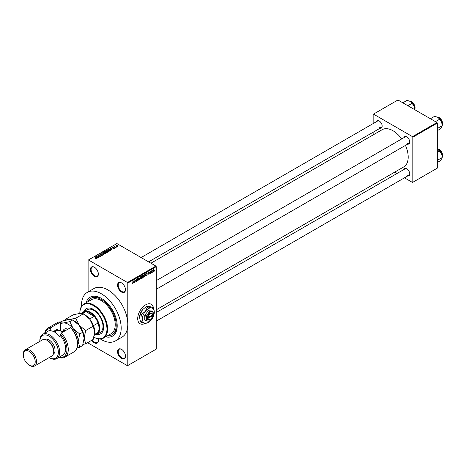 <?xml version="1.0" encoding="UTF-8"?>
<svg xmlns="http://www.w3.org/2000/svg" width="466" height="466" viewBox="0 0 466 466"><rect width="100%" height="100%" fill="white"/><g stroke="black" fill="none" stroke-linecap="round" stroke-linejoin="round"><path stroke-width="0.7" d="M121.51 292.048A5.609 3.239 60 0 1 117.543 285.175A5.609 3.239 60 0 1 121.51 282.879L121.51 282.879A5.609 3.239 60 0 1 125.476 289.753A5.609 3.239 60 0 1 121.51 292.048M121.678 282.984A5.143 2.971 -120 0 0 119.267 282.815A5.143 2.971 -120 0 0 118.481 286.94A5.143 2.971 -120 0 0 121.836 291.471A5.143 2.971 -120 0 0 124.41 291.728A5.143 2.971 -120 0 0 125.471 289.555M121.51 358.482A5.609 3.239 60 0 1 117.543 351.609A5.609 3.239 60 0 1 121.51 349.319L121.51 349.319A5.609 3.239 60 0 1 125.476 356.193A5.609 3.239 60 0 1 121.51 358.482M121.678 349.418A5.143 2.971 -120 0 0 119.267 349.255A5.143 2.971 -120 0 0 118.481 353.379A5.143 2.971 -120 0 0 121.836 357.911A5.143 2.971 -120 0 0 124.41 358.162A5.143 2.971 -120 0 0 125.471 355.995M98.116 338.811A5.609 3.239 60 0 1 98.361 340.535A5.609 3.239 60 0 1 94.394 342.83A5.609 3.239 60 0 1 91.814 340.238M92.379 339.912A5.143 2.971 -120 0 0 94.726 342.254A5.143 2.971 -120 0 0 97.295 342.51A5.143 2.971 -120 0 0 98.355 340.337M94.394 276.39A5.609 3.239 60 0 1 90.427 269.517A5.609 3.239 60 0 1 94.394 267.228L94.394 267.228A5.609 3.239 60 0 1 98.361 274.101A5.609 3.239 60 0 1 94.394 276.39M94.563 267.327A5.143 2.971 -120 0 0 92.151 267.164A5.143 2.971 -120 0 0 91.365 271.288A5.143 2.971 -120 0 0 94.726 275.82A5.143 2.971 -120 0 0 97.295 276.07A5.143 2.971 -120 0 0 98.355 273.903M153.442 307.787A11.225 6.477 120 0 0 151.258 304.281A11.225 6.477 120 0 0 145.648 304.834A11.225 6.477 120 0 0 138.315 314.725A11.225 6.477 120 0 0 140.033 323.719A11.225 6.477 120 0 0 145.503 323.247M153.285 307.566A11.225 6.477 120 0 0 151.194 304.246M403.94 137.645A4.211 2.429 60 0 1 406.771 136.893L406.771 136.893A4.211 2.429 60 0 1 409.748 142.048A4.211 2.429 60 0 1 407.68 144.128M406.946 136.998A3.74 2.161 -120 0 0 405.234 136.899L156.226 280.66M376.359 121.725A4.211 2.429 60 0 1 379.196 120.974L379.196 120.974A4.211 2.429 60 0 1 382.172 126.129A4.211 2.429 60 0 1 380.105 128.202M379.365 121.078A3.74 2.161 -120 0 0 377.658 120.979L141.111 257.547M403.94 169.49A4.211 2.429 60 0 1 406.771 168.739L406.771 168.739A4.211 2.429 60 0 1 409.748 173.894A4.211 2.429 60 0 1 407.68 175.973M406.946 168.843A3.74 2.161 -120 0 0 405.234 168.744L156.226 312.505M86.082 302.801A22.444 12.961 60 0 1 101.338 298.345L101.338 298.345A22.444 12.961 60 0 1 117.211 325.839A22.444 12.961 60 0 1 105.724 336.819M101.844 298.648A21.046 12.151 -120 0 0 91.808 297.873L90.818 298.45A21.046 12.151 -120 0 0 87.742 301.846M100.347 338.986A28.059 16.199 -120 0 0 101.338 339.58A28.059 16.199 -120 0 0 115.364 340.972A28.059 16.199 -120 0 0 119.669 318.488A28.059 16.199 -120 0 0 101.338 293.761A28.059 16.199 -120 0 0 87.311 292.374A28.059 16.199 -120 0 0 81.521 306.372M115.364 340.972L121.981 337.151A28.059 16.199 -120 0 0 127.789 324.307A28.059 16.199 -120 0 0 107.949 289.945A28.059 16.199 -120 0 0 93.922 288.553L87.311 292.374M156.226 309.82L403.742 166.921A21.512 12.419 -120 0 0 405.449 145.415M401.704 138.938A21.512 12.419 -120 0 0 392.984 130.73A21.512 12.419 -120 0 0 382.231 129.665L150.92 263.208M152.679 271.76L152.469 272.26L152.679 271.76M151.84 271.614L151.631 272.744L151.631 270.804L152.289 270.49L151.631 271.497M151.24 272.593L151.025 273.093L151.24 272.593M150.157 272.377L150.699 272.692L150.186 273.612L149.673 273.286L150.489 272.86L149.703 272.435L150.18 271.602L150.669 271.876L149.912 272.272L150.699 272.692L150.221 272.365M149.679 273.321L150.186 273.612L149.673 273.286M149.883 273.128L150.203 273.326M150.227 272.726L149.703 272.435L150.227 272.726M150.454 272.033L149.982 271.76M147.763 274.177L148.223 272.039L148.893 274.323L148.491 273.758L147.6 274.084M144.716 274.031L145.526 274.934L144.716 276.775L144.111 276.699L143.901 275.907L144.716 274.031L145.2 273.985M143.942 276.326L144.716 276.775L144.111 276.699M141.256 276.023L142.072 276.932L141.256 278.767L140.656 278.697L140.447 277.899L141.256 276.023L141.74 275.983M140.487 278.324L141.256 278.767L140.656 278.697M132.053 283.584L132.484 283.835L132.029 283.264L132.495 283.514L132.723 283.182L132.961 280.852L132.961 282.664L132.152 283.835M132.239 283.107L132.495 283.514M127.463 282.501L155.894 266.08L156.226 266.657L156.226 349.127L127.789 365.548L127.789 283.072L127.463 282.501L88.441 259.97L88.109 260.162L88.109 291.908M156.226 266.657L127.789 283.072M133.573 282.373L134.033 280.229L134.703 282.518L134.301 281.953L133.41 282.274M135.157 280.118L134.948 282.379L134.948 279.705L136.055 281.208L136.27 278.942L136.27 281.615L134.948 279.996M137.266 280.276L137.959 280.672L137.26 280.177L137.977 280.351L138.402 279.647L137.319 279.029L137.919 277.952L138.553 278.388L137.924 278.26L137.528 278.918L138.612 279.518L137.959 280.672L137.482 280.736M137.47 280.019L137.977 280.351M138.402 279.647L137.319 279.029M137.919 277.952L138.216 278.219M138.344 278.54L137.691 278.126M137.61 279.163L138.612 279.518L138.291 279.07M140.307 276.612L139.439 279.786L138.816 277.468L139.532 279.419L140.307 276.612M142.992 276.169L143.662 276.559L143.021 277.713L142.369 278.091L142.369 275.418L143.021 275.039L143.604 275.377L143.662 276.559L143.231 275.988M143.021 275.039L143.604 275.377L143.021 275.045M146.749 272.942L147.239 273.926L146.446 275.738L145.829 276.093L145.829 273.425L146.941 272.971M153.011 271.34L153.57 271.661L152.982 270.991L153.57 269.645L154.153 270.297L153.215 271.695M153.57 269.645L153.926 269.616M154.665 270.612L154.456 271.113L154.665 270.612M88.109 342.376L88.441 343.209L127.463 365.734L127.789 365.548M116.966 246.939L116.43 246.869L116.966 246.939M115.527 247.772L114.986 247.702L115.527 247.772M111.869 249.881L109.976 248.302L113.18 249.124L112.085 248.96L111.357 249.38L111.869 249.881M108.065 251.692L107.064 251.355L106.662 250.184L108.66 250.405L109.283 251.005L109.032 251.553L108.065 251.692M106.376 250.58L106.662 250.184L106.662 251.075M104.611 253.69L103.609 253.353L103.202 252.182L105.2 252.397L105.823 252.997L105.578 253.551L104.611 253.69M102.922 252.578L103.202 252.182L103.202 253.067M102.275 255.455L100.796 255.409L102.025 255.292L102.054 254.815L99.899 254.82L99.864 254.11L101.186 254.139L100.138 254.261L100.417 254.803L102.258 254.692L102.258 255.467M102.025 255.566L102.054 254.815M99.899 254.82L99.864 254.11L99.864 254.797M100.138 254.261L100.114 254.919M97.679 258.077L95.786 256.498L98.99 257.319L97.901 257.15L97.173 257.57L97.679 258.077M155.894 266.08L116.879 243.555L88.441 259.97M96.311 258.712L95.623 258.461L96.596 258.222L94.726 257.11L96.503 257.896L96.8 258.618L96.311 258.712M96.544 258.712L96.596 258.222M99.444 257.057L96.916 255.84L99.887 256.271L98.239 255.077L100.557 256.416L97.592 255.985L99.444 257.057M103.935 254.465L100.79 253.609L103.545 254.378L102.281 252.747L103.935 254.465M107.308 252.514L106.656 252.892L104.343 251.553L106.161 251.18L107.273 251.751L107.273 252.537L107.267 252.118M110.733 250.539L110.116 250.894L107.797 249.56L108.764 249.054L110.36 249.403L110.733 250.539L111.054 250.155M114.508 248.395L113.454 248.378L114.304 247.935L112.76 247.947L112.755 247.394L113.721 247.388L112.935 247.801L114.473 247.79L114.473 248.413M114.281 248.489L114.304 247.935M112.76 247.947L112.755 247.394L112.755 247.941M112.999 247.528L112.935 248.023M116.127 247.423L114.234 246.572L114.956 246.229L114.951 246.7L116.127 247.423M114.712 246.852L114.665 246.543M114.951 246.473L114.951 246.986M117.886 246.444L116.43 246.281L116.145 245.436L117.583 245.594L117.886 246.444L118.096 246.153M115.935 245.733L116.145 245.436L116.145 246.083M436.962 122.517L437.294 123.094L412.824 137.22L412.492 136.649L436.962 122.517L397.947 99.992L373.144 114.31L373.144 123.583M373.144 132.222L373.144 134.907M412.824 137.22L412.824 182.276L412.492 182.462L404.465 177.826M396.98 173.509L394.655 172.164M412.824 182.276L437.294 168.144L437.294 123.094M412.492 136.649L373.476 114.118M407.103 143.196A3.74 2.161 -120 0 0 408.973 143.377A3.74 2.161 -120 0 0 409.742 141.85M379.528 127.27A3.74 2.161 -120 0 0 381.398 127.457A3.74 2.161 -120 0 0 382.167 125.925M407.103 175.035A3.74 2.161 -120 0 0 408.973 175.222A3.74 2.161 -120 0 0 409.742 173.696M107.378 335.864A21.046 12.151 -120 0 0 111.857 334.897L112.854 334.326A21.046 12.151 -120 0 0 117.199 325.251M139.969 323.684A11.225 6.477 120 0 0 145.27 323.223M96.008 256.719L96.008 256.37M97.173 257.908L97.173 257.57M96.491 256.871L96.969 257.372L97.557 257.034L96.153 256.562L96.491 257.22M96.969 257.704L96.969 257.372M96.153 256.871L96.153 256.562M97.557 257.349L97.557 257.034M102.281 253.096L102.281 252.747M105.304 253.661L104.984 252.514L104.372 252.263L103.475 252.333L103.26 253.12M103.475 252.333L103.819 253.23L105.508 253.096L105.508 253.586M104.996 251.489L104.996 251.18M104.827 251.588L105.514 251.99L106.108 251.623L105.188 251.378L104.827 251.832M106.108 251.96L105.986 251.325M105.788 252.147L106.597 252.613L107.232 252.211L106.201 251.908L105.788 252.386M107.232 252.56L107.064 251.873M107.046 252.671L107.046 252.356M108.759 251.663L108.444 250.522L107.827 250.271L106.93 250.341L106.72 251.122M106.93 250.341L107.279 251.238L108.968 251.104L108.968 251.588M108.281 249.595L110.058 250.621L110.623 249.898L108.997 249.234L108.281 249.834M110.436 250.714L110.623 249.898M110.197 248.529L110.197 248.174M111.357 249.718L111.357 249.38M110.681 248.681L111.158 249.182L111.747 248.844L110.343 248.372L110.681 249.025M111.158 249.514L111.158 249.182M110.343 248.681L110.343 248.372M111.747 249.159L111.747 248.844M116.378 245.582L116.64 246.159L117.653 246.304L117.391 245.722L116.378 245.582L116.64 246.386M117.653 246.537L117.391 245.722M134.406 282.344L134.703 282.518M133.841 281.126L133.643 282.017L134.231 281.68L133.94 280.567L133.672 281.027M135.606 280.946L136.055 281.208M135.833 281.365L136.27 281.615M141.769 276.489L141.262 276.338L140.656 277.783L141.256 278.458L141.856 277.043L141.769 276.489L141.029 276.204M140.47 278.237L141.256 278.458M142.579 275.61L142.579 276.408L143.394 275.546L142.369 275.488M143.394 275.546L142.678 275.243M142.579 276.722L142.579 277.66L143.452 276.682L142.369 276.6M142.724 276.326L143.452 276.682M145.229 274.497L144.716 274.34L144.111 275.79L144.71 276.46L145.316 275.051L145.229 274.497L144.483 274.206M143.93 276.245L144.71 276.46M146.039 273.612L146.039 275.662L146.947 274.748L147.029 274.049L146.708 273.28L145.829 273.49M146.394 273.093L146.813 273.303L146.423 273.082M148.596 274.154L148.893 274.323M148.031 272.936L147.833 273.827L148.421 273.49L148.124 272.371L147.862 272.837M149.714 272.301L150.431 272.715M153.943 270.437L153.564 269.93L153.192 270.868L153.57 271.381L153.943 270.437L153.361 269.814M152.994 270.758L153.57 271.381M103.551 338.071L111.158 333.679A19.642 11.341 -120 0 0 114.316 318.47A19.642 11.341 -120 0 0 102.153 301.135A1.171 0.676 -120 0 0 101.338 299.871A1.171 0.676 -120 0 0 100.755 299.813A1.171 0.676 -120 0 0 100.522 300.191A19.642 11.341 -120 0 0 91.517 299.661L83.909 304.053A19.642 11.341 60 0 1 93.73 305.026A19.642 11.341 60 0 1 106.563 322.332A19.642 11.341 60 0 1 103.551 338.071A19.642 11.341 60 0 1 93.899 337.198M96.835 334.39A14.498 8.371 -120 0 0 100.65 333.807A14.498 8.371 -120 0 0 102.87 322.192A14.498 8.371 -120 0 0 93.404 309.418A14.498 8.371 -120 0 0 86.152 308.702A14.498 8.371 -120 0 0 83.74 311.713M97.167 334.198A14.498 8.371 -120 0 0 100.813 333.708M93.899 337.186A19.17 11.068 -120 0 0 106.959 328.792A19.17 11.068 -120 0 0 93.404 305.597A19.17 11.068 -120 0 0 79.843 313.426A19.17 11.068 -120 0 0 79.843 313.432L83.268 313.88L89.763 319.163L93.188 326.217L94.726 331.943L93.188 339.446L85.68 343.78L84.142 338.054L85.68 330.557L93.188 326.217M79.843 313.239A19.642 11.341 60 0 1 79.843 313.047A19.642 11.341 60 0 1 83.909 304.053M102.153 301.135A19.642 11.341 -120 0 0 101.338 300.634A19.642 11.341 -120 0 0 100.522 300.191M111.857 334.897A21.046 12.151 -120 0 0 115.085 318.033A21.046 12.151 -120 0 0 101.338 299.492A21.046 12.151 -120 0 0 90.818 298.45M82.377 313.041A13.095 7.561 60 0 1 83.88 311.632L87.183 309.727A13.095 7.561 60 0 1 93.73 310.373A13.095 7.561 60 0 1 102.287 321.913A13.095 7.561 60 0 1 100.277 332.404L96.975 334.314A13.095 7.561 60 0 1 95.006 334.908M86.321 308.608A14.498 8.371 -120 0 0 84.072 311.521M435.448 121.643L439.7 119.191L441.634 122.045A6.175 3.565 -120 0 1 442.222 124.905L441.634 127.084L439.7 129.268L437.294 130.661M437.294 128.529L442.222 125.686L441.634 122.045A6.175 3.565 -120 0 0 437.854 117.345L439.7 119.191M430.409 118.737L434.662 116.279L437.854 117.345M83.88 311.632A13.095 7.561 60 0 1 93.969 315.138A13.095 7.561 60 0 1 99.683 328.32A13.095 7.561 60 0 1 96.975 334.314M94.359 335.281L96.41 334.099A12.629 7.287 -120 0 0 98.029 332.468A12.629 7.287 -120 0 0 99.025 328.32A12.629 7.287 -120 0 0 98.029 323.025A12.629 7.287 -120 0 0 94.184 316.362L86.006 311.637A12.629 7.287 -120 0 0 83.781 312.232L81.713 313.42M89.629 318.994L94.184 316.362A12.629 7.287 -120 0 0 86.006 311.637L82.61 313.595M94.505 334.506L98.029 332.468L98.029 323.025L93.474 325.652M437.294 162.5L439.7 161.114L441.634 158.929L442.222 157.525L437.294 160.374M441.634 153.891L442.222 156.751A6.175 3.565 -120 0 0 441.634 153.891A6.175 3.565 -120 0 0 437.854 149.19L441.634 153.891M437.294 152.423L439.7 151.036M437.294 148.904L437.854 149.19M407.872 105.724L412.125 103.266L414.058 106.126A6.175 3.565 -120 0 1 414.641 108.986L414.641 109.632L414.891 109.161L415.124 107.797L414.07 104.256L411.699 101.693L409.643 101.105M402.834 102.811L407.086 100.359L410.278 101.425A6.175 3.565 -120 0 1 414.058 106.126L414.641 109.76M410.278 101.425L412.125 103.266M60.667 321.93A16.834 9.722 -120 0 0 57.207 322.711L47.951 328.058A16.834 9.722 60 0 1 51.406 327.278L60.667 321.93L60.667 331.023M49.186 357.579A13.095 7.561 -120 0 0 58.349 352.127A13.095 7.561 -120 0 0 49.093 336.143A13.095 7.561 -120 0 0 39.831 341.38L39.831 340.728A14.027 8.103 60 0 1 42.738 334.303A14.027 8.103 60 0 1 49.751 335.002A14.027 8.103 60 0 1 58.92 347.362A14.027 8.103 60 0 1 56.77 358.604A14.027 8.103 60 0 1 49.751 357.911L49.186 357.579L49.751 357.911M34.589 366.008L51.784 356.082A9.355 5.4 -120 0 0 53.724 351.801L53.724 351.038A8.417 4.858 -120 0 0 47.771 340.728L47.107 340.343A9.355 5.4 -120 0 0 42.429 339.883L25.24 349.809A9.355 5.4 60 0 1 29.911 350.275A9.355 5.4 60 0 1 36.022 358.511A9.355 5.4 60 0 1 34.589 366.008A9.355 5.4 60 0 1 29.911 365.548L29.253 365.163A8.417 4.858 -120 0 0 35.206 361.727A8.417 4.858 -120 0 0 29.253 351.416A8.417 4.858 -120 0 0 23.3 354.853A8.417 4.858 -120 0 0 29.253 365.163L29.911 365.548M53.724 351.801A9.355 5.4 -120 0 0 47.107 340.343L47.771 340.728M53.357 354.096A8.417 4.858 -120 0 0 54.574 347.333A8.417 4.858 -120 0 0 49.093 339.964A8.417 4.858 -120 0 0 44.94 339.516M56.77 358.604L62.718 355.168A14.027 8.103 -120 0 0 60.667 335.963L59.671 336.534A14.027 8.103 60 0 0 54.714 332.136A14.027 8.103 60 0 0 49.751 330.808L50.747 330.237A14.027 8.103 -120 0 0 48.691 330.866L42.738 334.303M58.978 357.329A15.902 9.18 -120 0 0 66.912 350.537A15.902 9.18 -120 0 0 60.667 334.233L61.326 333.004L70.587 327.656A16.834 9.722 -120 0 1 77.531 344.164A16.834 9.722 -120 0 1 74.042 351.871L64.786 357.218A16.834 9.722 60 0 1 58.728 357.474M61.326 333.004A16.834 9.722 60 0 1 64.786 357.218M44.701 333.173A16.834 9.722 60 0 1 47.951 328.058M51.406 327.278L50.747 328.507L50.747 330.237M50.747 328.507A15.902 9.18 -120 0 0 44.952 333.027M60.667 335.963L60.667 334.233M70.587 327.656L71.91 328.914A15.902 9.18 60 0 1 77.531 343.401L77.531 344.164M53.392 331.472L57.359 329.182L57.359 330.441M54.295 331.909A11.225 6.477 60 0 1 55.46 330.278M56.037 330.947L56.037 329.945M23.3 354.853L23.3 354.09A9.355 5.4 60 0 1 25.24 349.809M82.971 344.456L85.68 343.78M85.68 330.557L79.185 325.268L75.76 318.214L83.268 313.88M75.76 318.214L69.265 319.542L65.84 319.099L73.348 314.766L79.843 313.432M65.84 319.099L65.473 320.194M84.142 338.205A14.027 8.103 -120 0 0 84.142 338.054A14.027 8.103 -120 0 0 79.185 325.268A14.027 8.103 -120 0 0 73.64 320.556M94.726 331.943A14.027 8.103 60 0 0 89.763 319.163A14.027 8.103 -120 0 0 84.224 314.445M60.667 322.088L62.77 320.87L69.265 319.542L72.69 319.985L79.185 325.268L82.61 332.328L84.142 338.054L82.61 345.556L79.727 347.217L78.189 341.491A14.027 8.103 -120 0 0 73.232 328.705A14.027 8.103 -120 0 0 63.312 322.979A14.027 8.103 -120 0 0 60.667 324.016M77.484 345.329A14.027 8.103 -120 0 0 78.189 341.491L79.727 333.994L73.232 328.705L69.807 321.651L63.312 322.979L60.667 322.851M77.007 347.898L79.727 347.217M69.807 321.651L72.69 319.985M79.727 333.994L82.61 332.328M62.625 332.258A10.287 5.941 -120 0 0 61.326 331.373A10.287 5.941 -120 0 0 56.182 330.866L54.336 331.926M61.495 331.472A9.821 5.668 60 0 1 61.658 331.565A9.821 5.668 60 0 1 62.665 332.229M147.32 318.377L147.984 318.377L152.568 315.732L152.592 314.573L152.568 314.969L147.984 317.614L147.303 317.626L147.32 318.377A3.74 2.161 120 0 0 149.947 319.536A3.74 2.161 120 0 0 150.116 319.431M152.568 314.969A3.274 1.887 120 0 0 150.273 314.002A3.274 1.887 120 0 0 147.984 317.614M152.568 314.585A3.74 2.161 120 0 0 149.947 313.426A3.74 2.161 120 0 0 147.32 317.614L147.303 317.626M153.582 314.381A5.143 2.971 120 0 0 151.765 311.795A5.143 2.971 120 0 0 148.124 313.892A5.143 2.971 120 0 0 146.307 318.581A5.143 2.971 120 0 0 148.124 321.167A5.143 2.971 120 0 0 151.765 319.07A5.143 2.971 120 0 0 153.582 314.381L153.017 311.632L149.382 311.305L148.124 313.892L145.747 315.832L146.307 318.581L145.747 320.684L148.124 321.167L149.732 320.794M145.747 320.684L144.722 320.09L144.722 315.243L148.357 310.717L151.998 311.043L153.017 311.632M149.382 311.305L148.357 310.717M145.747 315.832L144.722 315.243M147.437 307.1L145.38 311.329A8.417 4.858 120 0 0 142.404 319A8.417 4.858 120 0 0 145.38 323.235A8.417 4.858 120 0 0 151.334 319.798A8.417 4.858 120 0 0 154.31 312.127A8.417 4.858 120 0 0 151.334 307.898A8.417 4.858 120 0 0 145.38 311.329L141.483 314.503L140.482 313.921L142.538 309.692L146.435 306.517L148.491 306.255L153.39 307.63L151.334 307.898L146.435 306.517M141.483 314.503L142.404 319L141.483 322.437L145.38 323.235L148.013 322.629M141.483 322.437L140.482 321.86L139.561 317.358L140.482 313.921M154.31 312.127L153.39 307.63M142.538 309.692A8.417 4.858 120 0 0 139.561 317.358M147.984 318.377A3.274 1.887 120 0 0 150.273 319.344A3.274 1.887 120 0 0 152.568 315.732M152.26 315.144L152.592 315.336M105.91 252.071L105.91 251.762M108.392 249.531L108.392 249.217M137.324 279.122L137.878 279.443M442.222 125.517A5.143 2.971 -120 0 0 442.618 123.834A5.143 2.971 -120 0 0 437.259 117.042M439.083 117.595A4.864 2.808 60 0 1 442.618 123.606M442.222 157.357A5.143 2.971 -120 0 0 442.618 155.679A5.143 2.971 -120 0 0 437.294 148.887M439.083 149.44A4.864 2.808 60 0 1 442.618 155.452M414.641 109.592A5.143 2.971 -120 0 0 415.043 107.914A5.143 2.971 -120 0 0 409.678 101.122M411.501 101.675A4.864 2.808 60 0 1 415.043 107.687M62.997 331.244A7.672 4.427 60 0 1 67.815 329.258M66.003 330.301A6.547 3.78 -120 0 0 64.203 330.551L62.042 331.798M96.637 258.321L96.637 258.688M102.229 255.042L102.229 255.485M99.951 254.488L99.951 254.85M110.71 250.091L110.71 250.551M114.415 248.081L114.415 248.442M112.854 247.691L112.854 247.994M114.886 246.578L114.886 246.951M116.261 245.751L116.261 246.176M117.764 246.13L117.764 246.502M132.35 283.532L132.029 283.345M137.621 280.392L137.26 280.183M138.309 279.408L137.866 279.157M141.623 276.309L141.198 276.064M143.301 275.29L142.946 275.086M143.342 276.396L142.975 276.181M145.077 274.317L144.652 274.066M150.372 271.847L150.075 271.672M153.786 269.913L153.46 269.721M153.355 271.398L152.988 271.189M79.843 313.426L79.843 313.047M442.222 125.558L442.7 123.723L441.646 120.176L439.275 117.613L437.225 117.024M156.226 289.299L408.973 143.377M408.973 175.222L156.226 321.144M381.398 127.457L148.596 261.863M437.294 148.864L439.275 149.458L441.646 152.021L442.7 155.568L442.222 157.397M61.658 331.565L61.326 331.373M150.273 319.344L149.947 319.536"/></g></svg>
